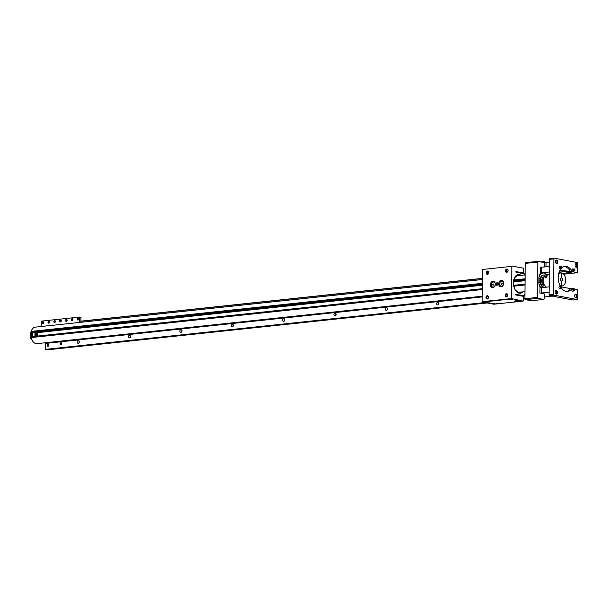 <?xml version="1.0" encoding="UTF-8"?>
<svg xmlns="http://www.w3.org/2000/svg" width="608" height="608" viewBox="0 0 608 608"><rect width="100%" height="100%" fill="white"/><g stroke="black" fill="none" stroke-linecap="round" stroke-linejoin="round"><path stroke-width="0.91" d="M546.372 274.474A8.292 5.221 83.9 0 0 543.955 273.098A8.292 5.221 83.9 0 0 542.974 273.053A8.292 5.221 83.9 0 0 539.022 277.286A0.646 0.41 -96.1 0 0 538.984 277.522L538.962 277.59M61.758 343.748A0.821 0.623 100.6 0 1 60.496 343.877A0.821 0.623 100.6 0 1 61.758 343.748M79.344 341.81A1.429 1.094 100.6 0 1 77.132 342.046A1.429 1.094 100.6 0 1 79.344 341.81M79.298 341.384A1.429 1.094 -79.4 0 0 79.025 342.813M130.697 336.338A1.429 1.094 100.6 0 1 128.493 336.574A1.429 1.094 100.6 0 1 130.697 336.338M130.652 335.912A1.429 1.094 -79.4 0 0 130.386 337.341M182.058 330.866A1.429 1.094 100.6 0 1 179.846 331.102A1.429 1.094 100.6 0 1 182.058 330.866M182.012 330.44A1.429 1.094 -79.4 0 0 181.739 331.869M233.411 325.394A1.429 1.094 100.6 0 1 231.207 325.63A1.429 1.094 100.6 0 1 233.411 325.394M233.366 324.968A1.429 1.094 -79.4 0 0 233.1 326.397M284.772 319.922A1.429 1.094 100.6 0 1 282.56 320.158A1.429 1.094 100.6 0 1 284.772 319.922M284.726 319.496A1.429 1.094 -79.4 0 0 284.453 320.925M336.133 314.45A1.429 1.094 100.6 0 1 333.921 314.686A1.429 1.094 100.6 0 1 336.133 314.45M336.08 314.024A1.429 1.094 -79.4 0 0 335.814 315.453M387.486 308.978A1.429 1.094 100.6 0 1 385.282 309.214A1.429 1.094 100.6 0 1 387.486 308.978M387.44 308.552A1.429 1.094 -79.4 0 0 387.174 309.981M438.847 303.506A1.429 1.094 100.6 0 1 436.635 303.742A1.429 1.094 100.6 0 1 438.847 303.506M438.794 303.08A1.429 1.094 -79.4 0 0 438.528 304.509M61.803 343.672A1.163 0.889 100.6 0 1 60.01 343.87A1.163 0.889 100.6 0 1 61.803 343.672M48.967 345.04A1.163 0.889 100.6 0 1 47.166 345.238A1.163 0.889 100.6 0 1 48.967 345.04M538.946 278.35L539.387 278.304A0.646 0.41 -96.1 0 1 538.984 277.59M539.387 278.304L540.185 278.456M540.132 282.766L539.334 282.614A0.646 0.41 -96.1 0 0 538.931 283.039M539 283.723A8.292 5.221 83.9 0 0 540.808 287.523M482.402 283.617L31.19 331.687A0.646 0.41 83.9 0 0 31.593 332.409L32.771 332.614A5.7 3.587 83.9 0 0 32.437 334.719A5.7 3.587 83.9 0 0 32.612 336.589M482.243 296.886L45.524 343.414L45.448 349.357L47.226 349.843M45.524 343.414A0.646 0.41 83.9 0 0 45.258 342.76M482.334 289.271L31.122 337.341A0.646 0.41 83.9 0 0 31.145 337.584A8.292 5.221 83.9 0 0 36.936 343.649L482.25 296.202M31.122 337.341L482.334 289.203M31.464 336.71L482.342 288.671L31.54 336.71A0.646 0.41 83.9 0 0 31.122 337.273M31.19 331.687L482.402 283.556M482.448 279.505L35.18 327.157A8.292 5.221 83.9 0 0 31.221 331.39A0.646 0.41 83.9 0 0 31.19 331.626A4.742 2.987 -96.1 0 0 30.461 332.637L31.821 332.492M542.146 282.933A3.032 1.908 -96.1 0 1 541.736 280.964A3.032 1.908 -96.1 0 1 542.192 279.148M544.821 285.6A4.385 2.759 -96.1 0 1 544.411 285.57A4.385 2.759 -96.1 0 1 543.104 284.818M545.026 275.226A6.217 3.914 83.9 0 0 544.532 275.09A6.217 3.914 83.9 0 0 543.803 275.059L543.195 275.12A6.217 3.914 83.9 0 0 539.919 281.086A6.217 3.914 83.9 0 0 543.719 287.44M543.803 275.059A6.217 3.914 83.9 0 0 540.527 281.025A6.217 3.914 83.9 0 0 544.32 287.371M545.885 287.204A6.217 3.914 83.9 0 0 546.28 286.991M542.138 283.267A4.385 2.759 -96.1 0 1 542.199 278.35M543.674 276.944A4.385 2.759 -96.1 0 1 543.894 276.891L542.944 277.704A0.98 0.433 150.7 0 1 542.974 277.643M32.954 332.599A5.563 3.496 83.9 0 0 32.764 333.382A5.563 3.496 83.9 0 0 32.634 334.727A5.563 3.496 83.9 0 0 32.809 336.566M35.94 336.232A3.032 1.908 -96.1 0 1 35.758 334.864A3.032 1.908 -96.1 0 1 37.362 332.211L38.16 332.128A3.032 1.908 -96.1 0 1 38.517 332.143A3.032 1.908 -96.1 0 1 39.193 332.454M32.285 336.619A6.217 3.914 -96.1 0 1 32.391 332.553M31.684 336.688A6.217 3.914 -96.1 0 1 31.829 332.447M39.619 332.409A4.385 2.759 83.9 0 0 39.284 331.922M40.417 332.325A4.385 2.759 83.9 0 0 40.082 331.839M36.738 336.148A3.032 1.908 -96.1 0 1 38.16 332.128M36.222 332.249A4.385 2.759 83.9 0 0 35.872 336.239M38.813 332.546A2.599 1.634 83.9 0 0 38.502 332.53A2.599 1.634 83.9 0 0 37.301 333.739A2.599 1.634 83.9 0 0 37.324 336.087M37.278 333.815A2.348 1.474 83.9 0 0 37.248 333.891A2.348 1.474 83.9 0 0 37.293 336.087L37.286 333.784M555.628 260.84A1.322 0.828 -96.1 0 1 556.069 260.558A1.322 0.828 -96.1 0 1 556.229 260.566A1.322 0.828 -96.1 0 1 557.05 261.904A1.322 0.828 -96.1 0 1 556.35 263.18A1.322 0.828 -96.1 0 1 556.191 263.18A1.322 0.828 -96.1 0 1 555.856 263.006M556.685 260.011A1.824 1.148 -96.1 0 1 557.817 262.04A1.824 1.148 -96.1 0 1 556.639 263.629A1.824 1.148 -96.1 0 1 555.993 263.196A1.824 1.148 -96.1 0 1 555.72 260.619A1.824 1.148 -96.1 0 1 556.685 260.011M554.222 258.172L550.05 258.62A0.828 0.524 83.9 0 0 549.51 259.342L549.077 294.69A0.828 0.524 83.9 0 0 549.594 295.61L573.055 300.01L577 299.47L553.964 295.146A0.828 0.524 -96.1 0 1 553.44 294.219L553.873 258.879A0.828 0.524 -96.1 0 1 554.412 258.157L577.448 262.603M559.2 272.103L565.425 271.639L571.429 272.764L563.327 273.836M555.256 291.346A1.322 0.828 -96.1 0 1 555.697 291.072A1.322 0.828 -96.1 0 1 555.856 291.072A1.322 0.828 -96.1 0 1 556.67 292.418A1.322 0.828 -96.1 0 1 555.978 293.694A1.322 0.828 -96.1 0 1 555.818 293.687A1.322 0.828 -96.1 0 1 555.484 293.512M560.211 288.671A1.17 0.737 -96.1 0 1 559.831 288.899A1.17 0.737 -96.1 0 1 559.687 288.891A1.17 0.737 -96.1 0 1 558.965 287.706A1.17 0.737 -96.1 0 1 559.58 286.573A1.17 0.737 -96.1 0 1 559.717 286.573A1.17 0.737 -96.1 0 1 559.998 286.718M560.454 268.614A1.17 0.737 -96.1 0 1 560.074 268.842A1.17 0.737 -96.1 0 1 559.938 268.835A1.17 0.737 -96.1 0 1 559.208 267.649A1.17 0.737 -96.1 0 1 559.824 266.517A1.17 0.737 -96.1 0 1 559.96 266.517A1.17 0.737 -96.1 0 1 560.249 266.661M575.198 264.51A1.322 0.828 -96.1 0 1 575.639 264.229A1.322 0.828 -96.1 0 1 575.791 264.237A1.322 0.828 -96.1 0 1 576.612 265.574A1.322 0.828 -96.1 0 1 575.92 266.859A1.322 0.828 -96.1 0 1 575.761 266.851A1.322 0.828 -96.1 0 1 575.426 266.676M574.818 295.024A1.322 0.828 -96.1 0 1 575.267 294.743A1.322 0.828 -96.1 0 1 575.419 294.751A1.322 0.828 -96.1 0 1 576.24 296.088A1.322 0.828 -96.1 0 1 575.548 297.365A1.322 0.828 -96.1 0 1 575.388 297.365A1.322 0.828 -96.1 0 1 575.054 297.19M573.314 271.024A1.17 0.737 -96.1 0 1 572.934 271.259A1.17 0.737 -96.1 0 1 572.797 271.252A1.17 0.737 -96.1 0 1 572.067 270.066A1.17 0.737 -96.1 0 1 572.69 268.926A1.17 0.737 -96.1 0 1 572.827 268.934A1.17 0.737 -96.1 0 1 573.108 269.078M573.07 291.08A1.17 0.737 -96.1 0 1 572.69 291.316A1.17 0.737 -96.1 0 1 572.554 291.308A1.17 0.737 -96.1 0 1 571.824 290.122A1.17 0.737 -96.1 0 1 572.44 288.982A1.17 0.737 -96.1 0 1 572.584 288.99A1.17 0.737 -96.1 0 1 572.865 289.134M556.312 290.525A1.824 1.148 -96.1 0 1 557.445 292.554A1.824 1.148 -96.1 0 1 556.267 294.143A1.824 1.148 -96.1 0 1 555.621 293.71A1.824 1.148 -96.1 0 1 555.347 291.126A1.824 1.148 -96.1 0 1 556.312 290.525M576.247 263.69A1.824 1.148 -96.1 0 1 577.387 265.711A1.824 1.148 -96.1 0 1 576.209 267.307A1.824 1.148 -96.1 0 1 575.563 266.874A1.824 1.148 -96.1 0 1 575.29 264.29A1.824 1.148 -96.1 0 1 576.247 263.69M575.875 294.196A1.824 1.148 -96.1 0 1 577.015 296.225A1.824 1.148 -96.1 0 1 575.837 297.814A1.824 1.148 -96.1 0 1 575.191 297.38A1.824 1.148 -96.1 0 1 574.91 294.804A1.824 1.148 -96.1 0 1 575.875 294.196M562.058 267.634A12.586 7.919 -96.1 0 1 564.923 266.403A12.586 7.919 -96.1 0 1 566.413 266.464A12.586 7.919 -96.1 0 1 572.265 271.639L577.235 272.726L563.662 274.17M549.176 286.854L541.515 287.675L540.01 286.778A6.232 3.922 -96.1 0 1 538.901 282.203L538.954 277.765A6.232 3.922 -96.1 0 1 540.17 273.615L540.246 267.292L549.419 266.517M572.265 271.639L560.926 270.431M564.095 266.562A12.586 7.919 -96.1 0 1 564.741 266.638A12.586 7.919 -96.1 0 1 570.6 271.814M561.488 286.824A6.232 3.922 -96.1 0 0 562.164 287.044L570.395 288.587L572.06 288.405A12.586 7.919 -96.1 0 1 567.591 291.43A12.586 7.919 -96.1 0 1 566.109 291.369A12.586 7.919 -96.1 0 1 561.602 288.321M560.508 286.664A12.586 7.919 -96.1 0 1 561.123 268.538M559.048 272.399A6.232 3.922 -96.1 0 1 561.64 270.241A6.232 3.922 -96.1 0 1 562.37 270.271M540.17 273.615L541.698 272.802L549.358 271.989M558.342 276.032L558.304 278.821M561.093 286.604A6.232 3.922 -96.1 0 1 559.922 285.509M538.171 261.356L525.844 262.671A0.828 0.524 83.9 0 0 525.304 263.393L524.879 298.741A0.828 0.524 83.9 0 0 525.396 299.66L531.248 300.762L543.765 299.425L544.297 298.703L544.358 293.938L539.927 293.102L549.108 292.326M552.239 296.104L544.32 296.947M572.06 288.405L577.121 289.476M543.765 299.425L537.913 298.33A0.828 0.524 -96.1 0 1 537.396 297.403L537.829 262.063A0.828 0.524 -96.1 0 1 538.361 261.341L544.213 262.436L544.73 263.355L544.684 267.018M570.395 288.587A12.586 7.919 -96.1 0 1 566.747 291.445M547.002 276.427L545.156 277.909L544.73 276.67L546.942 275.257L547.002 276.427M549.26 279.695A6.544 4.119 -96.1 0 1 549.267 279.315M549.328 274.14L546.706 274.421A6.544 4.119 83.9 0 0 543.248 280.144A6.544 4.119 83.9 0 0 546.546 287.136M547.17 275.394A1.467 1.125 -79.4 0 0 546.25 277.484M546.638 277.05A0.882 0.669 100.6 0 1 547.17 275.986M560.295 285.942L561.26 285.844A6.544 4.119 -96.1 0 1 559.649 284.886M558.539 274.474A6.544 4.119 -96.1 0 1 560.857 272.908A6.544 4.119 -96.1 0 1 561.42 272.916L561.359 277.795A1.634 1.026 -96.1 0 0 560.515 279.224A1.634 1.026 -96.1 0 0 561.321 280.964L561.26 285.844M561.42 273.038L561.838 272.992A6.544 4.119 -96.1 0 1 565.698 279.756A6.544 4.119 -96.1 0 1 562.24 285.92A6.544 4.119 -96.1 0 1 561.686 285.92L560.401 286.056M561.686 285.92L561.739 281.04L561.321 281.086M561.838 272.992L561.784 277.871A1.634 1.026 -96.1 0 1 562.59 279.612A1.634 1.026 -96.1 0 1 561.739 281.04M561.002 277.955L561.784 277.871M543.506 278.046A0.98 0.433 150.7 0 1 543.119 278.069M543.552 277.864L542.99 277.582M543.788 277.142L543.62 277.628M31.244 338.58A0.98 0.631 36.6 0 1 31.175 337.881L31.213 337.843M31.555 338.952A0.859 0.555 36.6 0 1 31.251 337.987M43.86 322.711A1.079 0.828 100.6 0 1 42.188 322.894A1.079 0.828 100.6 0 1 43.86 322.711M42.56 322.901A0.821 0.623 -79.4 0 0 43.822 322.764A0.821 0.623 -79.4 0 0 42.56 322.901M49.674 322.096A1.079 0.828 100.6 0 1 48.002 322.27A1.079 0.828 100.6 0 1 49.674 322.096M48.374 322.278A0.821 0.623 -79.4 0 0 49.636 322.149A0.821 0.623 -79.4 0 0 48.374 322.278M55.488 321.472A1.079 0.828 100.6 0 1 53.823 321.647A1.079 0.828 100.6 0 1 55.488 321.472M54.188 321.662A0.821 0.623 -79.4 0 0 55.45 321.526A0.821 0.623 -79.4 0 0 54.188 321.662M61.302 320.857A1.079 0.828 100.6 0 1 59.637 321.032A1.079 0.828 100.6 0 1 61.302 320.857M60.002 321.039A0.821 0.623 -79.4 0 0 61.271 320.902A0.821 0.623 -79.4 0 0 60.002 321.039M67.123 320.234A1.079 0.828 100.6 0 1 65.451 320.408A1.079 0.828 100.6 0 1 67.123 320.234M65.824 320.424A0.821 0.623 -79.4 0 0 67.085 320.287A0.821 0.623 -79.4 0 0 65.824 320.424M72.937 319.61A1.079 0.828 100.6 0 1 71.265 319.793A1.079 0.828 100.6 0 1 72.937 319.61M71.638 319.8A0.821 0.623 -79.4 0 0 72.899 319.664A0.821 0.623 -79.4 0 0 71.638 319.8M78.751 318.995A1.079 0.828 100.6 0 1 77.087 319.17A1.079 0.828 100.6 0 1 78.751 318.995M77.452 319.185A0.821 0.623 -79.4 0 0 78.721 319.048A0.821 0.623 -79.4 0 0 77.452 319.185M43.776 322.453A0.821 0.623 -79.4 0 0 43.594 323.395M49.59 321.837A0.821 0.623 -79.4 0 0 49.415 322.78M55.404 321.214A0.821 0.623 -79.4 0 0 55.229 322.156M61.226 320.598A0.821 0.623 -79.4 0 0 61.043 321.541M67.04 319.975A0.821 0.623 -79.4 0 0 66.865 320.918M72.854 319.352A0.821 0.623 -79.4 0 0 72.679 320.302M78.668 318.736A0.821 0.623 -79.4 0 0 78.493 319.679M79.686 322.415L79.754 317.042L41.238 321.146L41.169 326.519M79.754 317.042L80.91 317.262L80.849 322.293M46.193 325.979A2.592 1.976 100.6 0 1 46.717 325.835A2.592 1.976 100.6 0 1 47.166 325.858A2.592 1.976 100.6 0 1 47.242 325.873L47.166 325.858M59.029 324.611A2.592 1.976 100.6 0 1 59.554 324.467A2.592 1.976 100.6 0 1 60.002 324.49A2.592 1.976 100.6 0 1 60.078 324.505L60.002 324.49M546.014 266.882L546.068 262.443L544.32 262.626M546.068 262.443L549.465 263.082M545.254 262.527L544.221 262.451M545.498 262.504L543.468 262.299M544.494 261.66L542.967 261.828M574.849 270.34A0.98 0.616 -96.1 0 1 573.633 269.914A0.98 0.616 -96.1 0 1 574.75 269.42M574.507 270.552A0.646 0.41 -96.1 0 1 574.522 269.268A0.646 0.41 -96.1 0 1 574.507 270.552M568.86 272.285A1.801 1.132 -96.1 0 1 568.64 272.346A1.801 1.132 -96.1 0 1 568.427 272.338A1.801 1.132 -96.1 0 1 567.986 272.118M566.436 271.837L566.428 271.829A1.801 1.132 83.9 0 0 566.436 271.837A1.801 1.132 83.9 0 0 567.211 272.468A1.801 1.132 83.9 0 0 567.424 272.475A1.801 1.132 83.9 0 0 567.629 272.422M574.598 290.396A0.98 0.616 -96.1 0 1 573.39 289.97A0.98 0.616 -96.1 0 1 574.499 289.476M574.256 290.609A0.646 0.41 -96.1 0 1 574.271 289.324A0.646 0.41 -96.1 0 1 574.256 290.609M561.982 267.93A0.98 0.616 -96.1 0 1 560.774 267.497A0.98 0.616 -96.1 0 1 561.883 267.011M561.64 268.143A0.646 0.41 -96.1 0 1 561.655 266.859A0.646 0.41 -96.1 0 1 561.64 268.143M561.739 287.987A0.98 0.616 -96.1 0 1 560.523 287.554A0.98 0.616 -96.1 0 1 561.64 287.067M561.397 288.2A0.646 0.41 -96.1 0 1 561.412 286.915A0.646 0.41 -96.1 0 1 561.397 288.2M543.681 283.222L542.138 283.381L542.199 278.114L542.906 277.894M543.681 277.955L543.05 278.023L543.871 276.921L543.02 277.012A4.742 2.987 -96.1 0 0 542.199 278.114M544.479 285.076L542.921 284.78L544.244 284.643M542.138 283.381A4.742 2.987 83.9 0 0 542.921 284.78M31.73 339.408L31.183 339.302L32.034 339.211L31.251 337.812L30.4 337.904L30.461 332.637M31.183 339.302A4.742 2.987 -96.1 0 1 30.4 337.904M47.424 345.245A0.98 0.745 100.6 0 1 48.936 345.078A0.98 0.745 100.6 0 1 47.424 345.245M498.013 283.913A1.3 0.988 100.6 0 1 496.014 284.126A1.3 0.988 100.6 0 1 498.013 283.913M507.779 295.192A1.664 1.269 100.6 0 1 506.472 296.97A1.664 1.269 100.6 0 1 505.21 295.465A1.664 1.269 100.6 0 1 506.51 293.679A1.664 1.269 100.6 0 1 507.779 295.192M506.008 295.488A1.132 0.866 -79.4 0 0 507.756 295.306A1.132 0.866 -79.4 0 0 506.008 295.488M495.353 284.202A3.245 2.478 100.6 0 1 492.799 287.683A3.245 2.478 100.6 0 1 490.329 284.734A3.245 2.478 100.6 0 1 492.883 281.253A3.245 2.478 100.6 0 1 495.353 284.202M503.698 283.313A3.245 2.478 100.6 0 1 501.152 286.794A3.245 2.478 100.6 0 1 498.674 283.845A3.245 2.478 100.6 0 1 501.228 280.364A3.245 2.478 100.6 0 1 503.698 283.313M488.817 272.582A1.664 1.269 100.6 0 1 487.517 274.36A1.664 1.269 100.6 0 1 486.248 272.855A1.664 1.269 100.6 0 1 487.555 271.077A1.664 1.269 100.6 0 1 488.817 272.582M487.054 272.886A1.132 0.866 -79.4 0 0 488.794 272.696A1.132 0.866 -79.4 0 0 487.054 272.886M488.52 297.244A1.664 1.269 100.6 0 1 487.213 299.022A1.664 1.269 100.6 0 1 485.952 297.517A1.664 1.269 100.6 0 1 487.251 295.731A1.664 1.269 100.6 0 1 488.52 297.244M486.75 297.54A1.132 0.866 -79.4 0 0 488.498 297.358A1.132 0.866 -79.4 0 0 486.75 297.54M508.075 270.53A1.664 1.269 100.6 0 1 506.776 272.308A1.664 1.269 100.6 0 1 505.514 270.803A1.664 1.269 100.6 0 1 506.814 269.025A1.664 1.269 100.6 0 1 508.075 270.53M506.312 270.834A1.132 0.866 -79.4 0 0 508.052 270.644A1.132 0.866 -79.4 0 0 506.312 270.834M522.979 291.863A9.371 5.898 -96.1 0 1 520.364 293.231A9.371 5.898 -96.1 0 1 519.255 293.185A9.371 5.898 -96.1 0 1 513.441 283.662A9.371 5.898 -96.1 0 1 518.373 274.596A9.371 5.898 -96.1 0 1 519.483 274.641A9.371 5.898 -96.1 0 1 521.223 275.371M518.442 272.863L517.028 272.597M517.606 295.275L518.343 295.199M518.168 295.382L516.747 295.116M512.749 299.63L509.816 299.714L512.749 299.63M499.586 303.27L496.804 303.346L499.586 303.27M517.568 301.355L514.778 301.431L517.568 301.355M495.117 303.21L492.184 303.301L495.117 303.21M518.548 300.717L515.614 300.8L518.548 300.717M489.318 302.123L486.385 302.214L489.318 302.123M511.457 298.574L511.845 266.35L482.577 269.473L482.182 301.69L511.457 298.574L523.154 301.097L523.214 296.332L515.622 294.903L515.417 294.371L523.853 295.625L524.932 294.173M511.845 266.35L482.577 269.473M524.719 274.998L524.119 273.927L515.69 272.012L515.903 271.563L523.496 272.984L523.556 268.219L512.065 266.061M482.182 301.69L482.387 302.062L511.662 298.938M482.387 302.062L493.878 304.22L523.154 301.097M523.496 272.984L520.896 273.319M523.853 295.625L521.056 295.929M522.462 291.924A9.34 5.882 -96.1 0 1 519.916 293.246M517.932 274.664A9.34 5.882 -96.1 0 1 520.699 275.432M521.58 292.015L521.649 292.228A9.014 5.677 -96.1 0 1 520.653 292.744L520.532 292.129M520.106 292.174A8.314 5.229 -96.1 0 1 519.764 292.228A8.314 5.229 -96.1 0 1 518.533 292.129L518.502 292.82A9.014 5.677 -96.1 0 1 517.431 292.38L517.545 291.718A8.314 5.229 -96.1 0 1 515.744 290.084L515.561 290.442M514.809 289.157L514.999 288.922A8.314 5.229 -96.1 0 1 513.95 286.102L513.775 286.178M513.494 284.4L513.517 281.329M513.79 279.794L514.026 279.984A8.314 5.229 -96.1 0 1 515.136 277.567L514.87 277.119M515.63 276.1A9.014 5.677 -96.1 0 1 515.652 276.07L515.911 276.686A8.314 5.229 -96.1 0 1 517.742 275.736L517.644 275.036A9.014 5.677 -96.1 0 1 517.932 274.998A9.014 5.677 -96.1 0 1 518.723 274.998L518.73 275.637M520.57 292.342L521.649 292.228M518.533 292.129L517.454 292.243M515.744 290.084L515.348 290.13M515.09 276.777L515.911 276.686M518.723 274.998L517.651 275.112M497.268 285.228A1.246 0.95 100.6 0 1 497.686 282.986M502.162 281.162L502.124 281.154A2.554 1.946 100.6 0 1 502.162 281.162A2.554 1.946 100.6 0 1 503.667 283.465A2.554 1.946 100.6 0 1 501.22 286.178A2.554 1.946 100.6 0 1 501.205 286.17L501.182 286.17A2.554 1.946 100.6 0 1 499.677 283.875A2.554 1.946 100.6 0 1 502.124 281.154A2.554 1.946 100.6 0 1 503.622 283.457A2.554 1.946 100.6 0 1 501.182 286.17M501.372 283.054L502.231 283.602L501.357 284.339L501.372 283.054L502.033 283.176M502.048 283.214L501.767 283.852L501.076 283.723M501.767 283.852L501.95 284.24M493.78 282.044L493.818 282.051A2.554 1.946 100.6 0 1 493.818 282.051A2.554 1.946 100.6 0 1 495.315 284.354A2.554 1.946 100.6 0 1 492.875 287.067A2.554 1.946 100.6 0 1 492.852 287.06L492.837 287.06A2.554 1.946 100.6 0 1 491.332 284.764A2.554 1.946 100.6 0 1 493.78 282.044A2.554 1.946 100.6 0 1 495.277 284.346A2.554 1.946 100.6 0 1 492.837 287.06M493.027 283.944L493.886 284.491L493.004 285.228L493.027 283.944L493.688 284.065M493.704 284.103L493.422 284.742L492.723 284.612M493.422 284.742L493.597 285.129M540.162 278.563L538.946 278.692L540.162 278.563M525.107 280.166L513.524 281.398L525.107 280.166M482.387 284.711L32.733 332.622M524.879 298.475L523.184 298.657M485.594 302.662L45.554 349.539M47.188 349.851L487.228 302.966L47.204 349.851M523.176 299.136L524.894 298.954L523.176 299.144M45.448 349.357L484.926 302.533M523.184 298.46L524.879 298.277M525.046 284.97L513.965 286.148M482.326 289.522L31.145 337.584M525.054 284.134L513.616 285.35L525.054 284.126M31.593 332.409L482.395 284.377M513.555 281.056L525.107 279.824M31.221 331.39L482.402 283.32M514.041 279.946L525.122 278.768M525.183 273.95L524.187 274.056M482.463 278.502L80.864 321.29M80.864 321.153L482.463 278.365L80.864 321.153M524.119 273.927L525.183 273.813L524.119 273.927M525.046 284.719L513.722 285.927M513.707 285.859L525.046 284.65M525.114 279.064L513.684 280.28M513.699 280.22L525.114 279.004M35.165 336.315L35.317 332.348M35.074 336.323A5.563 3.496 -96.1 0 1 34.907 334.484A5.563 3.496 -96.1 0 1 35.218 332.356M41.253 332.234L41.002 331.74L41.238 332.242M553.964 295.146L549.594 295.61M553.44 294.219L549.077 294.69M553.873 258.879L549.51 259.342M577.326 272.589L577.448 262.481M577 299.47L577.121 289.355M560.766 272.924L560.781 271.928M559.246 273.083L559.261 272.095M541.698 272.802L541.766 267.33M540.01 286.778L539.927 293.102M541.515 287.675L541.447 293.14M525.304 263.393L537.829 262.063M537.396 297.403L524.879 298.741M525.396 299.66L537.913 298.33M482.387 284.719L32.756 332.622M519.422 292.243L524.962 291.65M517.666 275.751L525.168 274.953M540.451 273.326L542.974 273.053M525.099 280.691L513.524 281.922M482.38 285.243L38.502 332.53M554.314 258.149L549.951 258.613M577.152 299.531L577.273 289.423M577.478 272.65L577.6 262.542M525.745 262.664L538.262 261.334M558.836 273.129L560.857 272.908M560.462 286.11L562.24 285.92M541.857 262.534C542.313 261.592 543.218 261.303 544.563 261.668L545.581 262.58M572.31 269.162L574.15 268.964M572.516 271.115L574.362 270.917M568.64 272.346L567.424 272.475M572.06 289.218L573.906 289.02M572.272 291.171L574.112 290.974M559.444 266.745L561.29 266.547M559.656 268.698L561.496 268.5M559.2 286.801L561.047 286.604M559.406 288.754L561.252 288.557"/></g></svg>
